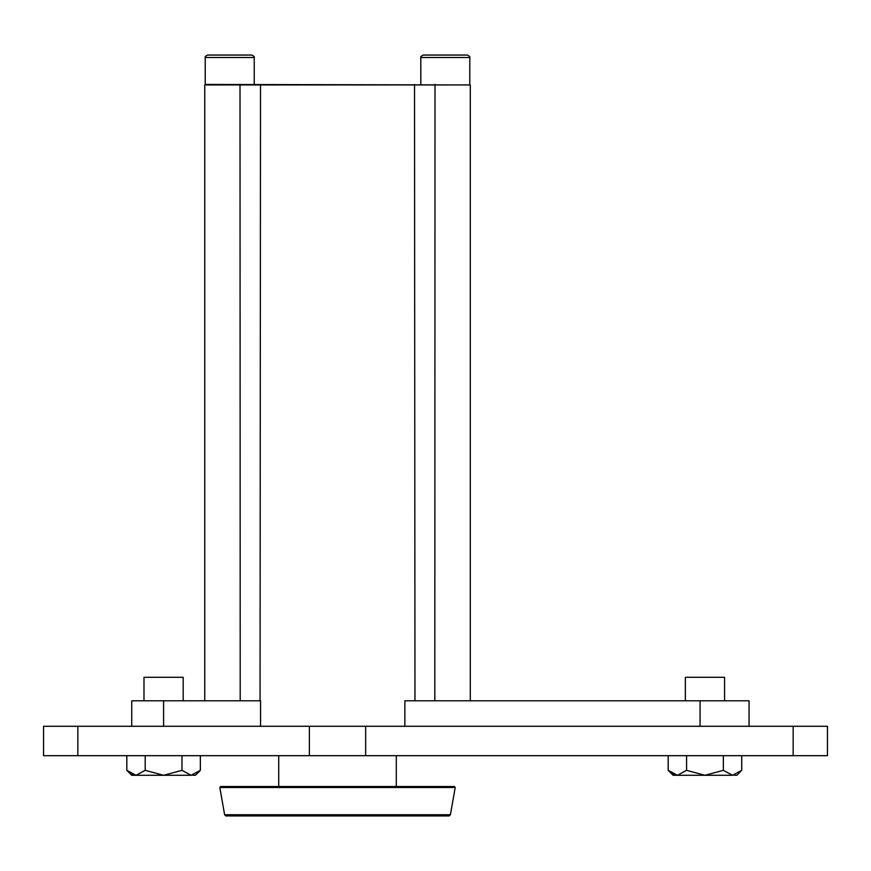 <?xml version="1.0" encoding="UTF-8"?>
<svg xmlns="http://www.w3.org/2000/svg" width="871" height="871" viewBox="0 0 871 871"><rect width="100%" height="100%" fill="white"/><g stroke="black" fill="none" stroke-linecap="round" stroke-linejoin="round"><path stroke-width="1.31" d="M733.818 775.168L736.812 775.277L741.733 770.345L732.544 775.277L723.355 770.345L704.966 775.277L686.577 770.345L677.388 775.277L668.199 770.345L668.199 755.68M686.577 770.345L686.577 755.68M672.652 773.894L676.114 775.168M741.733 770.345L741.733 755.68M723.355 770.345L723.355 755.68M192.437 775.168L195.431 775.277L200.352 770.345L191.163 775.277L181.974 770.345L163.585 775.277L145.196 770.345L136.007 775.277L126.818 770.345L126.818 755.68M145.196 770.345L145.196 755.68M131.271 773.894L134.733 775.168M200.352 770.345L200.352 755.68M181.974 770.345L181.974 755.68M77.846 755.68L43.55 755.68L43.55 726.283L77.846 726.283L77.846 755.68L793.154 755.68L793.154 726.283L827.45 726.283L827.45 755.68L793.154 755.68M77.846 726.283L793.154 726.283M224.62 814.744L450.405 814.744L449.218 815.931L225.807 815.931L224.62 814.744L219.819 787.504L233.842 787.504M455.206 787.504L219.819 787.504L220.494 786.535L454.531 786.535L455.206 787.504L450.405 814.744M258.175 787.504L265.22 787.504M309.455 787.504L318.906 787.504M337.698 787.504L355.967 787.504M376.414 787.504L409.512 787.504M309.368 726.283L309.368 755.68M365.657 726.283L365.657 755.68M254.223 84.454L254.223 57.508L205.229 57.508L205.229 84.454L470.286 84.944L204.739 84.944L204.739 700.796M131.739 726.283L131.739 700.796L260.549 700.796L260.549 726.283M749.06 726.283L749.06 700.796L404.863 700.796L404.863 726.283M420.802 57.508C420.29 56.953 421.107 56.136 423.252 55.058L467.346 55.058C469.491 56.136 470.307 56.953 469.796 57.508L420.802 57.508L420.802 84.454M205.229 57.508C204.718 56.953 205.534 56.136 207.679 55.058L251.773 55.058C253.918 56.136 254.735 56.953 254.223 57.508M191.163 775.277L131.739 775.277L126.818 770.345M732.544 775.277L673.12 775.277L668.199 770.345M724.563 700.796L724.563 677.29L685.368 677.29L685.368 700.796M183.182 700.796L183.182 677.29L143.987 677.29L143.987 700.796M435.01 84.454L434.814 700.796M240.211 700.796L240.015 84.454M414.966 700.796L414.52 84.454M260.505 84.454L260.059 700.796M700.066 700.796L700.066 726.283M163.585 700.796L163.585 726.283M278.72 755.68L278.72 786.535M396.305 755.68L396.305 786.535M470.286 84.944L470.286 700.796M469.796 57.508L469.796 84.454"/></g></svg>
